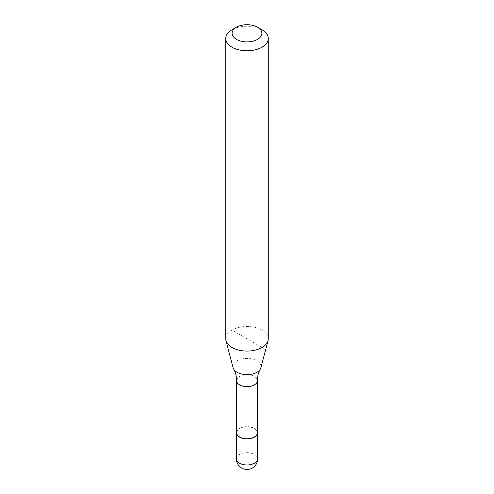 <?xml version="1.0" encoding="UTF-8"?>
<svg xmlns="http://www.w3.org/2000/svg" width="494" height="494" viewBox="0 0 494 494"><rect width="100%" height="100%" fill="white"/><g stroke="black" fill="none" stroke-linecap="round" stroke-linejoin="round"><path stroke-width="0.37" stroke-dasharray="2.47 1.85" d="M236.632 431.41A10.633 6.138 180 0 1 239.479 428.434A10.633 6.138 180 0 1 249.945 426.872A10.633 6.138 180 0 1 257.368 431.41M236.632 432.775A10.368 5.99 180 0 1 239.67 428.539A10.368 5.99 180 0 1 250.971 427.242A10.368 5.99 180 0 1 257.368 432.775M233.112 367.758A14.048 8.108 180 0 1 237.064 360.805A14.048 8.108 180 0 1 256.936 360.805A14.048 8.108 180 0 1 260.888 367.758M225.727 338.791A21.273 12.282 180 0 1 231.958 330.103A21.273 12.282 180 0 1 255.139 327.442A21.273 12.282 180 0 1 268.273 338.791M231.958 29.825A21.273 12.282 180 0 1 262.042 29.825M262.042 347.473L231.958 330.103M236.367 458.827A10.633 6.138 180 0 1 239.479 454.486A10.633 6.138 180 0 1 254.521 454.486A10.633 6.138 180 0 1 257.633 458.827M236.632 380.67A10.368 5.99 180 0 1 239.67 376.434A10.368 5.99 180 0 1 254.33 376.434A10.368 5.99 180 0 1 257.368 380.67"/><path stroke-width="0.74" d="M257.368 431.41A10.633 6.138 180 0 1 257.633 432.775A10.633 6.138 180 0 1 254.521 437.116A10.633 6.138 180 0 1 242.931 438.444A10.633 6.138 180 0 1 236.367 432.775A10.633 6.138 180 0 1 236.632 431.41M257.528 27.219L262.042 29.825A21.273 12.282 180 0 1 268.273 38.507L268.273 338.791A21.273 12.282 180 0 1 268.032 340.638L260.888 367.758A14.048 8.108 180 0 1 260.332 369.092C258.461 372.285 257.473 376.144 257.368 380.67L257.368 432.775A10.368 5.99 180 0 1 254.33 437.005A10.368 5.99 180 0 1 243.029 438.302A10.368 5.99 180 0 1 236.632 432.775L236.632 380.67C236.527 376.144 235.539 372.285 233.668 369.092A14.048 8.108 180 0 1 233.112 367.758L225.968 340.638A21.273 12.282 180 0 1 225.727 338.791L225.727 38.507A21.273 12.282 180 0 1 231.958 29.825L236.472 27.219A14.888 8.596 180 0 1 257.528 27.219A14.888 8.596 180 0 1 257.528 39.378A14.888 8.596 180 0 1 236.472 39.378A14.888 8.596 180 0 1 236.472 27.219L231.958 29.825M260.332 369.092A14.048 8.108 180 0 1 256.936 372.272A14.048 8.108 180 0 1 237.064 372.272A14.048 8.108 180 0 1 233.668 369.092M268.032 340.638A21.273 12.282 180 0 1 262.042 347.473A21.273 12.282 180 0 1 240.362 350.456A21.273 12.282 180 0 1 225.968 340.638M268.273 38.507A21.273 12.282 180 0 1 262.042 47.189A21.273 12.282 180 0 1 238.861 49.851A21.273 12.282 180 0 1 225.727 38.507M257.633 458.827A10.633 6.138 180 0 1 254.521 463.168A10.633 6.138 180 0 1 239.479 463.168A10.633 6.138 180 0 1 236.367 458.827A10.633 10.633 0 0 0 241.683 468.034A10.633 10.633 0 0 0 257.633 458.827L257.633 432.775M257.368 380.67A10.368 5.99 180 0 1 254.33 384.9A10.368 5.99 180 0 1 239.67 384.9A10.368 5.99 180 0 1 236.632 380.67M236.367 432.775L236.367 458.827"/></g></svg>
